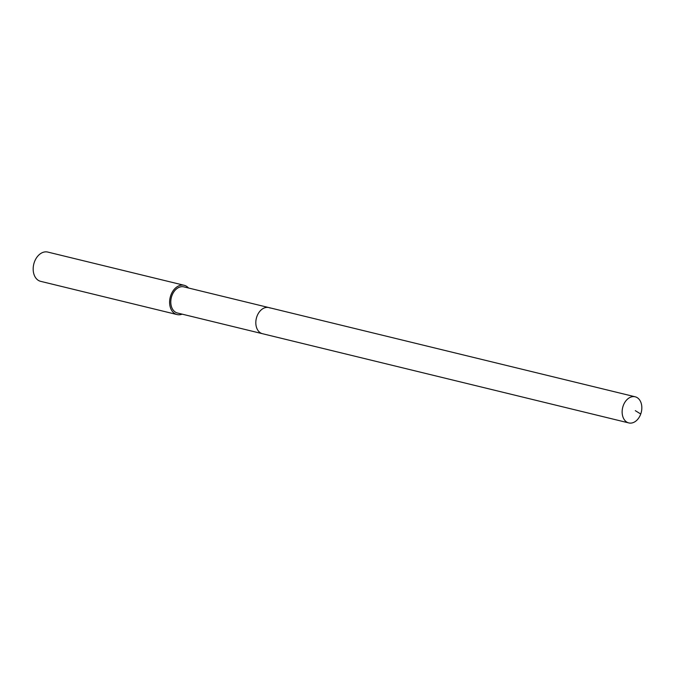 <?xml version="1.0" encoding="UTF-8"?>
<svg xmlns="http://www.w3.org/2000/svg" width="675" height="675" viewBox="0 0 675 675"><rect width="100%" height="100%" fill="white"/><g stroke="black" fill="none" stroke-linecap="round" stroke-linejoin="round"><path stroke-width="1.01" d="M627.472 422.457A13.449 9.593 -76.3 0 1 622.924 406.637A13.449 9.593 -76.3 0 1 635.167 396.79A13.449 9.593 -76.3 0 1 636.5 397.263A13.449 9.593 -76.3 0 1 641.048 413.083A13.449 9.593 -76.3 0 1 628.805 422.93A13.449 9.593 -76.3 0 1 627.472 422.457M628.805 422.93L177.457 313.006A13.449 9.593 103.7 0 1 176.124 312.533A13.449 9.593 103.7 0 1 171.577 296.713A13.449 9.593 103.7 0 1 183.819 286.867L268.844 307.572A13.449 9.593 103.7 0 0 256.601 317.419A13.449 9.593 103.7 0 0 261.149 333.239A13.449 9.593 103.7 0 0 262.482 333.712A13.449 9.593 -76.3 0 1 261.149 333.239A13.449 9.593 -76.3 0 1 256.601 317.419A13.449 9.593 -76.3 0 1 268.844 307.572A13.449 9.593 -76.3 0 1 270.169 308.045M182.149 314.145A15.061 10.741 -76.3 0 1 177.069 314.567A15.061 10.741 -76.3 0 1 175.584 314.044A15.061 10.741 -76.3 0 1 170.488 296.325A15.061 10.741 -76.3 0 1 184.199 285.297A15.061 10.741 -76.3 0 1 185.684 285.829A15.061 10.741 -76.3 0 1 188.519 288.006M184.199 285.297L47.773 252.07A15.061 10.741 103.7 0 0 34.054 263.098A15.061 10.741 103.7 0 0 39.158 280.817A15.061 10.741 103.7 0 0 40.643 281.34L177.069 314.567M635.318 410.67L640.744 414.011M268.844 307.572L635.167 396.79"/></g></svg>
